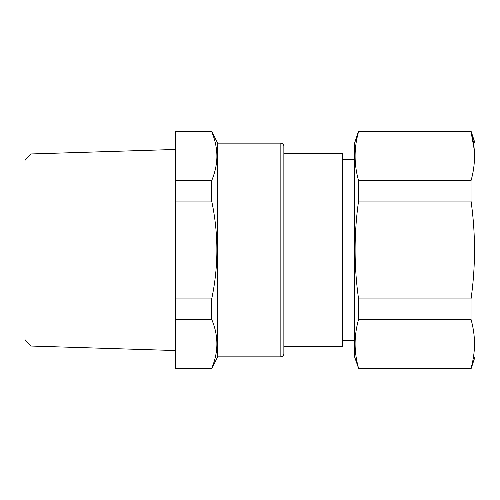 <?xml version="1.0" encoding="UTF-8"?>
<svg xmlns="http://www.w3.org/2000/svg" width="500" height="500" viewBox="0 0 500 500"><rect width="100%" height="100%" fill="white"/><g stroke="black" fill="none" stroke-linecap="round" stroke-linejoin="round"><path stroke-width="0.75" d="M211.694 131.694L211.694 131.106L175.5 131.106L175.5 131.694L211.694 131.694C215.306 140.387 217.037 148.969 216.881 157.438C216.669 165.062 214.938 172.794 211.694 180.619L175.5 180.619L175.5 131.694M217.644 158.744L217.644 143.144L280.85 143.144L280.85 356.856L217.644 356.856L217.644 158.744M211.694 368.306L175.5 368.306L175.5 368.894L211.694 368.894L211.694 368.306C218.606 352 218.606 335.688 211.694 319.381L211.694 298.931C218.606 266.312 218.606 233.688 211.694 201.069L211.694 180.619M211.694 319.381L175.5 319.381L175.5 180.619M175.5 368.306L175.5 319.381M211.694 298.931L175.5 298.931M211.694 201.069L175.5 201.069M31.019 346.044L25 339.644L25 160.356L31.019 153.956L31.019 346.044L175.5 350.538M280.85 356.856A3.013 3.013 0 0 0 283.863 353.844L283.863 146.156A3.013 3.013 0 0 0 280.85 143.144M358.569 368.306L471.031 368.306C473.45 359.562 474.606 350.981 474.494 342.562C474.356 334.981 473.206 327.256 471.031 319.381L471.031 298.931L358.569 298.931L358.569 319.381C356.394 327.256 355.244 334.981 355.106 342.562C354.994 350.981 356.15 359.562 358.569 368.306L354.6 356.856L354.6 143.144L358.569 131.106L471.031 131.106L471.031 131.694L358.569 131.694C353.95 148 353.95 164.312 358.569 180.619L471.031 180.619C475.65 164.312 475.65 148 471.031 131.694L474.256 149.769M471.031 298.931C475.65 266.312 475.65 233.688 471.031 201.069L471.031 180.619M358.569 368.894L471.031 368.894L475 356.856L475 143.144L471.031 131.106M358.569 180.619L358.569 201.069L471.031 201.069M358.569 319.381L471.031 319.381M471.031 368.306L471.031 368.894M358.569 298.931C353.95 266.312 353.95 233.688 358.569 201.069M358.569 131.106L358.569 131.694M283.863 346.319L342.556 346.319L342.556 153.681L283.863 153.681M217.644 143.144L211.694 131.106M217.644 356.856L211.694 368.894M31.019 153.956L175.5 149.462M354.6 340.3L342.556 340.3M354.6 159.7L342.556 159.7"/></g></svg>
